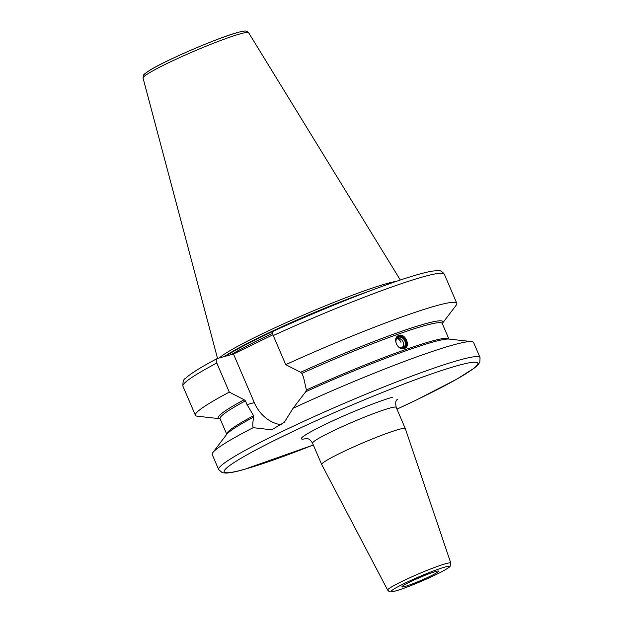 <?xml version="1.0" encoding="UTF-8"?>
<svg xmlns="http://www.w3.org/2000/svg" width="623" height="623" viewBox="0 0 623 623"><rect width="100%" height="100%" fill="white"/><g stroke="black" fill="none" stroke-linecap="round" stroke-linejoin="round"><path stroke-width="0.93" d="M313.33 445.001L243.959 469.508C235.915 471.775 229.887 472.974 225.876 473.091L222.232 472.655L218.665 469.571L212.225 454.541A142.192 11.401 -23.2 0 1 212.887 452.524A142.192 11.401 -23.2 0 1 253.156 427.682C252.517 425.384 252.736 421.818 253.802 416.989L253.592 415.681L247.043 404.615L245.423 400.838L244.154 399.74A122.225 9.804 -23.2 0 0 219.903 418.718L197.32 416.211A142.192 11.401 156.8 0 1 195.404 415.292A142.192 11.401 156.8 0 1 229.28 392.124L244.154 399.74M442.26 323.516A122.225 9.804 -23.2 0 0 442.377 323.368A122.225 9.804 -23.2 0 0 300.605 372.266L301.882 373.372L303.502 377.149L306.391 389.99L305.714 391.735L293.098 408.252A142.192 11.401 -23.2 0 1 452.75 345.08A142.192 11.401 -23.2 0 1 471.689 341.599A142.192 11.401 -23.2 0 1 473.605 342.51L480.045 357.54A142.192 11.401 -23.2 0 0 459.19 360.11A142.192 11.401 -23.2 0 0 310.207 418.376A142.192 11.401 -23.2 0 0 218.665 469.571M398.813 335.447C405.238 332.737 411.164 346.575 404.397 348.475C397.715 351.325 391.789 337.487 398.813 335.447L398.175 335.735M405.028 348.187L404.397 348.475M253.857 416.966L253.802 416.989A122.225 9.804 156.8 0 0 226.632 434.433L212.887 452.524M471.689 341.599L449.113 339.083A122.225 9.804 156.8 0 0 305.714 391.735M272.983 334.785L233.477 354.004L254.301 402.598A36.539 31.251 -105.6 0 0 281.425 424.808M229.28 392.124L216.812 363.022C215.916 360.647 216.095 359.136 217.341 358.505L233.477 354.004M293.098 408.252L284.337 422.23L271.667 429.823L253.156 427.682M300.605 372.266L285.739 364.65A142.192 11.401 156.8 0 1 456.784 303.261A142.192 11.401 156.8 0 1 456.129 305.286L442.377 323.368M273.263 335.556A142.192 11.401 156.8 0 1 444.316 274.167C441.964 271.184 439.573 270.008 437.136 270.639L432.603 271.083C427.339 271.916 419.995 273.801 410.557 276.729C378.675 286.494 321.959 309.024 273.614 331.093L273.793 331.031C272.547 331.662 272.376 333.173 273.263 335.556L285.739 364.65M398.658 429.473A45.502 3.652 156.8 0 0 350.983 448.116A45.502 3.652 156.8 0 0 321.686 464.501A45.502 3.652 156.8 0 0 321.702 464.524L387.693 590.137A34.335 2.757 -23.2 0 1 409.693 577.801A34.335 2.757 -23.2 0 1 445.757 563.69A34.335 2.757 -23.2 0 1 450.795 563.091L405.339 428.679A45.502 3.652 -23.2 0 1 405.339 428.679A45.502 3.652 -23.2 0 0 398.658 429.473M396.407 281.347A99.735 7.998 -23.2 0 0 386.758 283.574A99.735 7.998 156.8 0 0 291.696 320.199A99.735 7.998 156.8 0 0 219.444 357.914M397.638 336.077A7.11 5.498 -118.8 0 1 397.708 336.054A7.11 5.498 -118.8 0 1 405.332 339.956A7.11 5.498 -118.8 0 1 404.459 348.452M401.703 348.615A6.542 5.062 61.2 0 0 403.385 348.389A6.542 5.062 61.2 0 0 405.612 340.695A6.542 5.062 61.2 0 0 398.245 336.404A6.542 5.062 61.2 0 0 395.963 338.445M403.151 347.852A5.957 4.61 61.2 0 0 405.184 340.851A5.957 4.61 61.2 0 0 398.471 336.934A5.957 4.61 -118.8 0 0 396.446 343.943A5.957 4.61 -118.8 0 0 403.151 347.852M402.886 347.681A5.677 4.392 61.2 0 0 403.393 347.455A5.677 4.392 61.2 0 0 404.662 340.688A5.677 4.392 61.2 0 0 398.424 337.284A5.677 4.392 -118.8 0 0 397.918 337.51A5.677 4.392 -118.8 0 0 396.649 344.278A5.677 4.392 -118.8 0 0 402.886 347.681M402.403 347.813A5.677 4.392 61.2 0 0 403.494 343.748M401.103 339.403A5.677 4.392 61.2 0 0 397.085 338.149M396.796 338.499A5.428 4.197 -118.8 0 1 397.754 338.359A5.685 5.685 0 0 1 402.59 347.136A5.428 4.197 -118.8 0 1 401.952 347.875M424.528 575.504A17.094 1.371 -23.2 0 1 414.793 579.678M245.423 400.838A120.862 9.695 156.8 0 0 220.067 418.695L226.749 434.286A120.862 9.695 -23.2 0 1 253.592 415.681M442.198 323.205L442.244 323.469A120.862 9.695 156.8 0 0 301.882 373.372M306.391 389.99A120.862 9.695 -23.2 0 1 448.926 339.068L442.244 323.469M272.703 333.282A99.166 7.951 156.8 0 0 231.172 354.651M254.301 402.598L247.043 404.615M216.812 363.022A142.192 11.401 156.8 0 0 182.928 386.198L195.404 415.292M313.322 444.986A137.924 11.058 -23.2 0 1 244.489 469.306A137.924 11.058 -23.2 0 1 282.188 436.637A137.924 11.058 -23.2 0 1 457.57 365.615A137.924 11.058 -23.2 0 1 396.968 409.132M392.77 397.155A54.03 4.33 156.8 0 0 326.359 423.866A54.03 4.33 156.8 0 0 306.625 438.467M397.404 399.133L397.412 399.125C397.669 400.067 394.608 398.86 396.205 407.356A45.502 3.652 156.8 0 0 389.531 408.174A45.502 3.652 156.8 0 0 341.856 426.817A45.502 3.652 156.8 0 0 312.559 443.202C309.21 437.548 306.578 438.794 305.768 438.405M444.596 567.156A31.5 2.523 -23.2 0 1 435.983 574.616A31.5 2.523 -23.2 0 1 395.94 590.838A31.5 2.523 -23.2 0 1 404.545 583.377A31.5 2.523 -23.2 0 1 444.596 567.156M435.664 571.501A19.936 1.596 -23.2 0 1 430.213 576.228A19.936 1.596 -23.2 0 1 404.864 586.492A19.936 1.596 156.8 0 1 410.316 581.773A19.936 1.596 156.8 0 1 435.664 571.501M345.025 300.574A99.166 7.951 156.8 0 0 225.744 356.161M368.138 291.572A99.221 7.959 156.8 0 0 224.405 356.535M248.663 32.77C246.763 31.695 248.219 29.585 237.48 32.552C218.245 37.629 165.087 60.517 149.567 70.415C140.736 76.325 143.975 74.955 143.049 78.039A57.456 4.61 -23.2 0 1 180.351 57.269A57.456 4.61 -23.2 0 1 240.26 33.86A57.456 4.61 -23.2 0 1 248.663 32.77L400.324 280.023M145.844 75.126A54.645 4.384 -23.2 0 1 175.577 57.059A54.645 4.384 -23.2 0 1 237.129 32.684M400.971 342.307A5.685 3.574 -109.5 0 0 396.758 338.554M259.526 341.318L258.529 341.809M264.02 339.138L264.985 338.671M444.316 274.167L456.784 303.261M182.928 386.198C182.749 381.658 183.567 379.096 185.381 378.511C190.14 373.893 200.707 367.259 217.1 358.599M396.976 409.147L416.849 399.764L457.064 379.01L474.399 367.998L477.6 365.218L479.819 362.259L480.045 357.54M312.559 443.202L321.686 464.501M396.205 407.356L405.332 428.655M387.693 590.137C389.757 591.577 387.794 592.792 395.582 590.97C405.604 588.299 431.373 577.459 443.008 571.05C451.566 566.19 449.533 566.587 450.53 565.676L450.795 563.091M436.77 571.221L435.313 571.641C421.818 575.535 400.768 586.438 403.065 585.815L403.252 585.589M143.049 78.039L217.536 358.451"/></g></svg>
